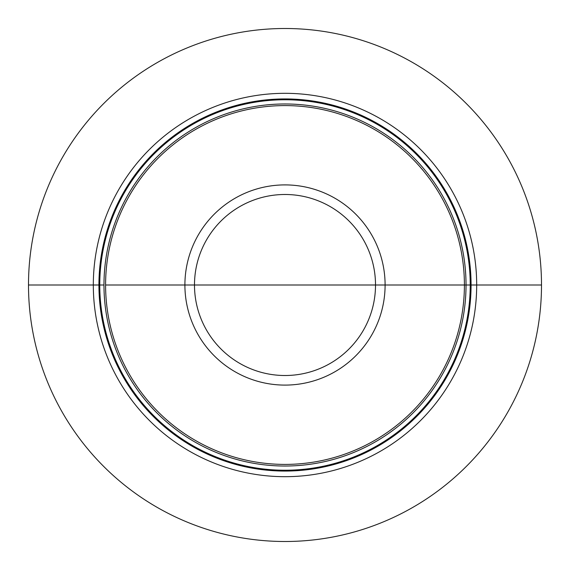 <?xml version="1.0" encoding="UTF-8"?>
<svg xmlns="http://www.w3.org/2000/svg" width="570" height="570" viewBox="0 0 570 570"><rect width="100%" height="100%" fill="white"/><g stroke="black" fill="none" stroke-linecap="round" stroke-linejoin="round"><path stroke-width="0.85" d="M105.593 285L464.407 285A179.408 179.408 0 0 0 285 105.593A179.408 179.408 0 0 0 105.593 285A179.408 179.408 0 0 0 285 464.407A179.408 179.408 0 0 0 464.407 285L541.5 285A256.5 256.5 0 0 1 285 541.5A256.5 256.5 0 0 1 28.5 285L93.316 285A191.684 191.684 0 0 0 285 476.684A191.684 191.684 0 0 0 476.684 285A191.684 191.684 0 0 0 285 93.316A191.684 191.684 0 0 0 93.316 285L103.975 285A181.025 181.025 0 0 1 285 103.975A181.025 181.025 0 0 1 466.025 285L541.5 285A256.5 256.5 0 0 0 285 28.5A256.5 256.5 0 0 0 28.5 285M285 285L466.025 285A181.025 181.025 0 0 1 285 466.025A181.025 181.025 0 0 1 103.975 285M471.069 285A186.069 186.069 0 0 0 285 98.931A186.069 186.069 0 0 0 98.931 285A186.069 186.069 0 0 0 285 471.069A186.069 186.069 0 0 0 471.069 285M470.236 285A185.236 185.236 0 0 1 285 470.236A185.236 185.236 0 0 1 99.764 285A185.236 185.236 0 0 1 285 99.764A185.236 185.236 0 0 1 470.236 285M184.901 285A100.099 100.099 0 0 0 285 385.099A100.099 100.099 0 0 0 385.099 285A100.099 100.099 0 0 0 285 184.901A100.099 100.099 0 0 0 184.901 285M194.491 285A90.509 90.509 0 0 0 285 375.509A90.509 90.509 0 0 0 375.509 285A90.509 90.509 0 0 0 285 194.491A90.509 90.509 0 0 0 194.491 285"/></g></svg>
